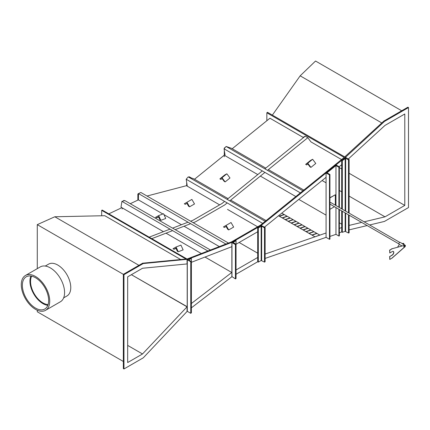 <?xml version="1.0" encoding="UTF-8"?>
<svg xmlns="http://www.w3.org/2000/svg" width="430" height="430" viewBox="0 0 430 430"><rect width="100%" height="100%" fill="white"/><g stroke="black" fill="none" stroke-linecap="round" stroke-linejoin="round"><path stroke-width="0.64" d="M335.341 205.191L335.341 194.768L329.934 197.719M335.341 194.768L329.934 197.891M329.934 209.319L334.465 206.701M405.151 245.788A0.752 0.435 120 0 0 405.006 245.551A0.752 0.435 120 0 0 404.383 245.804A0.752 0.435 120 0 0 404.109 246.616A0.752 0.435 120 0 0 404.254 246.852A0.752 0.435 120 0 0 404.877 246.605A0.752 0.435 120 0 0 405.151 245.788M404.023 246.686A0.876 0.505 120 0 0 404.195 246.96A0.876 0.505 120 0 0 404.92 246.669A0.876 0.505 120 0 0 405.237 245.724A0.876 0.505 120 0 0 405.065 245.444A0.876 0.505 120 0 0 404.345 245.74A0.876 0.505 120 0 0 404.023 246.686M329.955 204.1A0.876 0.505 -60 0 1 329.934 204.089L398.916 243.912M329.934 203.127A0.876 0.505 -60 0 1 330.831 202.584L399.792 242.402M402.448 243.617L403.426 243.321L402.448 243.617L402.389 244.014M402.991 243.568L403.469 244.643M403.974 244.014L403.969 243.993A0.763 0.441 -120 0 0 403.963 243.987A0.763 0.441 -120 0 0 403.759 243.622L403.426 243.321L403.969 243.993L403.534 244.245M404.028 244.315L403.969 244.713M402.491 243.708A0.763 0.441 60 0 1 402.657 243.633A0.763 0.441 60 0 1 403.2 243.944A0.763 0.441 60 0 1 403.367 244.208M403.942 246.6A0.973 0.559 120 0 0 404.146 247.046A0.973 0.559 120 0 0 404.893 246.782A0.973 0.559 120 0 0 405.318 245.804A0.973 0.559 120 0 0 405.114 245.363A0.973 0.559 120 0 0 404.367 245.621A0.973 0.559 120 0 0 403.942 246.6M405.178 245.256A1.091 0.629 120 0 0 404.334 245.551A1.091 0.629 120 0 0 403.856 246.648A1.091 0.629 120 0 0 404.082 247.148A1.091 0.629 120 0 0 404.926 246.858A1.091 0.629 120 0 0 405.404 245.756A1.091 0.629 120 0 0 405.178 245.256L400.228 242.402A1.091 0.629 120 0 0 399.384 242.692A1.091 0.629 120 0 0 398.911 243.794A1.091 0.629 120 0 0 399.137 244.294L401.953 245.917M399.363 244.423L397.637 247.1M404.345 247.196A1.091 0.629 -60 0 1 404.082 247.148A1.091 0.629 -60 0 1 403.915 246.272A1.091 0.629 -60 0 1 404.63 245.31L392.257 248.701L389.784 250.131L389.784 252.99L392.257 251.561A2.188 1.263 -60 0 1 393.353 251.453A2.188 1.263 -60 0 1 393.687 253.205A2.188 1.263 -60 0 1 392.257 255.13L389.784 256.56L389.784 259.419L391.773 258.269L404.345 247.196M392.257 248.701L404.63 245.31M392.112 248.615L389.784 250.131M389.639 250.045L389.784 252.99M393.278 251.416A2.188 1.263 -60 0 1 393.52 253.184A2.188 1.263 -60 0 1 392.112 255.044L389.784 256.56M389.639 256.474L389.784 259.419M329.934 174.505L329.471 174.881L326.069 172.919L335.964 164.91L339.367 166.872L338.904 167.249L335.964 165.555L326.993 172.812L329.934 174.505L329.934 239.15L329.471 239.306L329.471 174.881M329.471 239.306L326.069 237.344L326.069 172.919M338.904 209.265L338.904 236.048L339.367 235.887L339.367 209.534M339.367 207.513L339.367 166.872M338.904 207.244L338.904 167.249M338.904 236.048L335.964 234.35L335.964 207.572M335.964 205.551L335.964 165.555M335.964 234.35L329.934 236.435M312.631 159.283L310.519 160.438L305.671 164.362L306.606 164.905L307.961 164.163L309.982 166.851L310.917 167.394L315.77 163.47L312.631 159.283L307.778 163.206L310.917 167.394M305.671 164.362L307.778 163.206M176.064 247.003L178.256 251.754L183.137 249.873L180.944 245.121L176.064 247.003L173.01 248.723L173.946 249.266L176.047 248.454M173.946 249.266L175.908 248.158L177.321 251.211L178.256 251.754M369.617 224.976L384.463 221.428L408.5 207.55L408.5 107.554L384.463 121.432L345.408 157.391L335.975 164.916M349.117 229.878L367.145 225.567M408.5 107.554L407.882 107.199L383.845 121.077L344.79 156.837L345.408 157.192M298.78 199.38L326.069 215.134L298.78 199.38M339.367 222.815L341.694 224.159L339.367 222.815M383.845 121.077L384.463 121.432M364.145 221.821L384.995 216.838L404.791 205.411L404.791 113.982L384.995 125.409L348.332 158.976M349.117 225.411L361.673 222.412M322.091 180.519L326.069 182.814M339.367 190.495L341.694 191.839M349.117 196.123L384.995 216.838M339.367 167.635L341.694 168.979M349.117 173.268L404.791 205.411M272.362 115.116L300.167 75.825L381.797 122.953M300.167 75.825L315.539 61.028L401.695 110.768M138.928 265.332L54.814 216.768L104.78 215.704L180.691 259.526M143.26 263.547L142.642 263.192L186.437 258.978L187.055 259.333L143.26 263.547L123.964 274.689L123.964 368.972L143.26 357.83L187.055 311.476L187.055 306.832L187.2 311.062M345.408 157.289L267.465 112.289L266.847 112.789L344.172 157.434L260.424 225.186L231.404 241.939L232.028 242.3L187.055 259.634L187.055 263.977L187.055 259.333M187.2 263.918L142.518 268.261L127.672 276.834L127.672 362.544L142.518 353.971L187.055 306.832L131.381 274.689L187.2 306.719M142.642 263.192L123.34 274.335L123.34 368.612L123.964 368.972M54.814 216.768L37.281 224.643L123.964 274.689M127.672 345.403L142.518 353.971M37.281 310.229L37.281 311.782L123.34 361.474M37.281 224.643L37.281 268.648M31.68 276.173A17.496 10.1 -120 0 0 39.372 300.248A17.496 10.1 -120 0 0 48.085 304.58M30.895 276.028A18.372 10.605 -120 0 0 39.194 300.828A18.372 10.605 -120 0 0 47.816 305.338M63.64 297.872L66.962 295.958A18.372 10.605 -120 0 0 61.511 267.836A18.372 10.605 -120 0 0 48.59 264.138L45.268 266.052M34.454 277.167A18.587 10.734 -120 0 0 26.214 276.807A18.587 10.734 -120 0 0 23.575 292.379A18.587 10.734 -120 0 0 36.561 308.643A18.587 10.734 -120 0 0 44.801 309.003A18.587 10.734 -120 0 0 47.44 293.427A18.587 10.734 -120 0 0 34.454 277.167M36.647 309.939A20.119 11.615 -120 0 0 45.564 310.326A20.119 11.615 -120 0 0 48.423 293.47A20.119 11.615 -120 0 0 34.368 275.872A20.119 11.615 -120 0 0 25.445 275.479A20.119 11.615 -120 0 0 22.591 292.335A20.119 11.615 -120 0 0 36.647 309.939M45.564 310.326L60.41 301.758A20.119 11.615 -120 0 0 63.269 284.896A20.119 11.615 -120 0 0 49.208 267.299A20.119 11.615 -120 0 0 40.291 266.906L25.445 275.479M226.846 173.801L224.739 174.956L219.891 178.88L220.826 179.423L222.181 178.681L224.197 181.369L225.137 181.911L229.991 177.988L226.846 173.801L221.998 177.724L225.137 181.911M219.891 178.88L221.998 177.724M158.654 215.597L160.847 220.348L165.733 218.467L163.534 213.715L158.654 215.597L155.601 217.317L156.541 217.859L158.638 217.053M156.541 217.859L158.503 216.752L159.912 219.805L160.847 220.348M226.083 225.384L223.46 226.9L224.395 227.438L226.083 226.465L227.771 229.383L228.706 229.926L233.657 227.072L231.034 222.525L226.083 225.384L228.706 229.926M260.424 225.186L261.042 225.546L232.028 242.3M326.069 172.935L261.042 225.546M236.048 274.259L257.699 261.757L258.317 262.117L261.161 260.473L264.504 262.117L265.122 261.757L265.122 227.475L261.161 225.476L257.699 227.475L257.699 261.757M191.382 307.842L231.867 276.705M266.847 120.722L266.847 112.789M101.679 215.769L101.679 210.34L185.991 259.021M191.382 303.499L231.867 272.389M265.122 258.419L326.08 237.349M339.367 232.759L341.694 231.953L342.312 232.313L345.161 231.329L348.499 233.028L349.117 232.813L349.117 215.161M265.122 254.049L326.069 232.985M339.367 228.389L341.694 227.583M236.048 269.975L257.699 257.473M101.679 210.34L102.249 210.071L187.055 259.037L231.404 241.939M231.867 246.675L191.382 262.305M257.699 231.759L236.048 244.261L236.048 278.543L235.43 278.903L231.969 276.614M341.694 164.663L339.13 166.738M326.069 177.305L264.504 227.115M239.139 242.477L257.699 253.189M205.013 257.054L231.722 272.475M232.227 148.732L269.943 118.218L303.091 137.358L305.203 136.197L264.864 168.839M267.465 170.345L307.805 137.702L310.954 141.895L341.544 159.557M162.846 213.979L138.395 199.864L130.263 203.707M121.873 207.674L108.801 213.855M147.022 196.032L186.437 185.69L219.655 204.868L187.281 186.179L186.19 179.245L262.649 223.385M227.513 209.405L257.64 226.798L227.513 209.405M224.293 155.155L194.51 179.245M187.131 185.217L186.437 185.69M348.499 159.933L349.117 159.433L345.656 157.434L341.694 160.293L342.312 160.648L345.656 158.288L348.499 159.933L348.499 212.785M348.499 214.806L348.499 233.028M349.117 159.433L349.117 213.146M341.694 160.293L341.694 208.856M341.694 210.877L341.694 231.953M342.312 160.648L342.312 209.216M342.312 211.237L342.312 232.313M257.699 227.475L258.317 227.83L261.655 226.191L264.504 227.83L264.504 262.117M264.504 227.83L265.122 227.475M258.317 227.83L258.317 262.117M190.764 261.773L191.382 261.537L188.539 259.892L191.382 258.559L191.382 312.841L190.764 313.319L187.303 311.32L187.303 259.774L190.764 261.773L190.764 313.319M191.382 258.559L190.764 258.199L187.303 259.537M236.048 240.687L236.048 244.261L233.103 242.477L236.048 240.687L235.43 240.332L231.867 242.477L235.43 244.616L235.43 278.903M235.43 244.616L236.048 244.261M190.603 221.192L192.919 220.3L222.02 203.498L224.594 201.417M227.148 199.353L262.311 170.903M193.204 222.697L195.521 221.805L224.621 205.002L227.196 202.922M229.749 200.853L264.912 172.408M307.805 137.702L305.203 136.197M149.172 237.166L170.017 229.131M172.586 228.142L188.034 222.186M151.774 238.666L172.618 230.63M175.187 229.642L190.635 223.686M302.913 190.807L226.099 146.458L231.555 148.345L265.772 168.103M268.374 169.603L303.827 190.071M226.099 146.458L224.057 148.818L225.153 155.751L257.763 174.58M260.365 176.085L295.818 196.553M224.057 148.818L300.366 192.871M227.835 147.06L226.658 146.651M224.293 156.74L224.293 154.445L224.89 154.101M225.207 147.49L224.293 148.017L224.293 148.549M224.293 150.301L224.293 154.445M224.508 153.962L224.508 151.688L224.508 153.962L224.842 153.773M187.335 177.918L186.674 178.681M186.674 182.331L186.674 185.588M186.674 184.723L187.023 184.524M191.232 177.923L189.281 176.794L188.786 177.079M190.141 177.542L189.367 177.278M186.894 184.244L186.894 183.718L186.969 184.196M266.111 220.585L230.663 200.117M228.061 198.617L193.688 178.773L188.227 176.886L186.19 179.245M265.202 221.321L188.227 176.886M210.469 250.013L124.915 200.617L121.921 201.364L121.007 207.174L163.432 231.668M207.9 251.002L121.921 201.364M201.315 253.539L166.034 233.173M129.349 203.18L127.506 202.111M124.576 200.702L123.942 200.401L123.087 201.073M122.029 208.942L122.889 208.265M121.566 203.621L121.631 203.207M121.566 207.819L121.566 207.496M124.227 200.788L123.813 200.891M137.863 200.117L137.863 193.973L138.395 199.864L138.498 193.586L140.852 192.473L228.486 243.068M163.954 214.624L181.449 224.723M184.051 226.223L219.332 246.594M138.498 193.586L225.917 244.057M138.417 198.461L138.089 194.204L138.492 194.016M137.863 193.973L138.498 193.672M186.937 202.272L184.314 203.788L185.255 204.325L186.937 203.352L188.625 206.276L189.565 206.814L194.51 203.96L191.887 199.412L186.937 202.272L189.565 206.814M319.716 235.038L314.024 231.749L309.17 233.425L314.98 236.817L319.716 235.043M319.839 235.119L314.986 236.796M284.321 214.613L281.784 213.135M290.261 218.042L284.332 214.608L279.484 216.285L309.17 233.425M296.2 221.471L290.271 218.037L285.418 219.714M299.167 223.186L296.211 221.466L291.357 223.143M302.134 224.895L299.178 223.181L294.324 224.858M308.073 228.325L302.15 224.895L297.297 226.572M314.013 231.754L308.084 228.325L303.236 230.002M316.743 233.334L311.895 235L316.743 233.334M306.203 231.722L311.057 230.039M282.451 218.01L287.304 216.322M279.478 216.295L278.554 215.747M278.527 215.769L314.98 236.817M316.991 233.463L312.142 235.14M308.923 233.297L313.776 231.619L308.923 233.286M310.809 229.894L305.956 231.571L310.804 229.905M307.837 228.179L302.989 229.856L307.837 228.19M305.117 226.61L300.264 228.287M304.87 226.465L300.016 228.142L304.87 226.476M297.049 226.438L301.898 224.761L297.049 226.427M294.077 224.723L298.931 223.046L294.077 224.713M295.964 221.321L291.11 222.998L295.958 221.332M293.238 219.751L288.39 221.428M292.991 219.606L288.143 221.283M290.024 217.897L285.171 219.569L290.024 217.902M282.204 217.865L287.052 216.188L282.204 217.859M284.085 214.468L279.231 216.145L284.085 214.473M292.991 219.617L288.138 221.294M345.161 158.347L345.161 210.856M345.161 212.877L345.161 231.329M345.656 158.288L345.656 211.141M345.656 213.162L345.656 231.383M261.161 226.191L261.161 260.473M261.655 226.191L261.655 260.473M231.969 242.617L231.969 276.904M233.205 242.332L233.205 242.617M392.042 258.145L404.458 247.218M187.2 259.645L187.2 311.164M231.867 242.477L231.867 276.759"/></g></svg>
